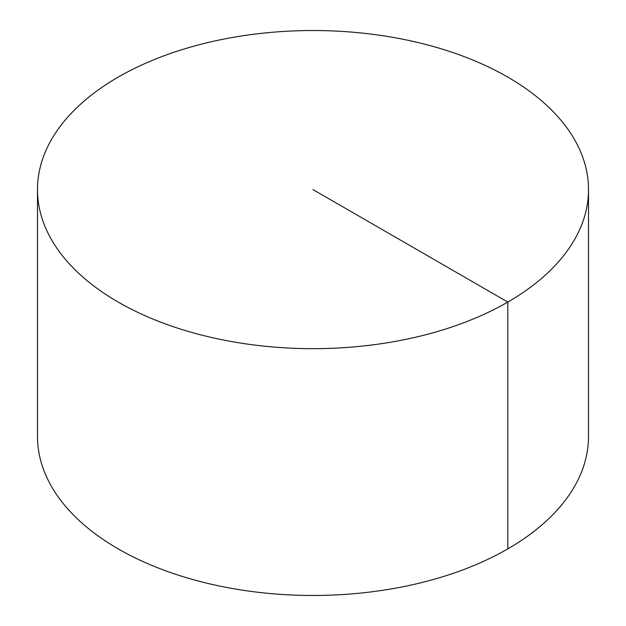 <?xml version="1.0" encoding="UTF-8"?>
<svg xmlns="http://www.w3.org/2000/svg" width="626" height="626" viewBox="0 0 626 626"><rect width="100%" height="100%" fill="white"/><g stroke="black" fill="none" stroke-linecap="round" stroke-linejoin="round"><path stroke-width="0.94" d="M588.51 189.6L588.51 436.4A275.51 159.067 180 0 1 418.434 583.362A275.51 159.067 180 0 1 118.181 548.877A275.51 159.067 180 0 1 37.49 436.4L37.49 189.6A275.51 159.067 180 0 1 207.566 42.638A275.51 159.067 180 0 1 507.819 77.123A275.51 159.067 180 0 1 588.51 189.6A275.51 159.067 180 0 1 313 348.666A275.51 159.067 180 0 1 37.49 189.6M507.819 548.877L507.819 302.076L313 189.6"/></g></svg>
